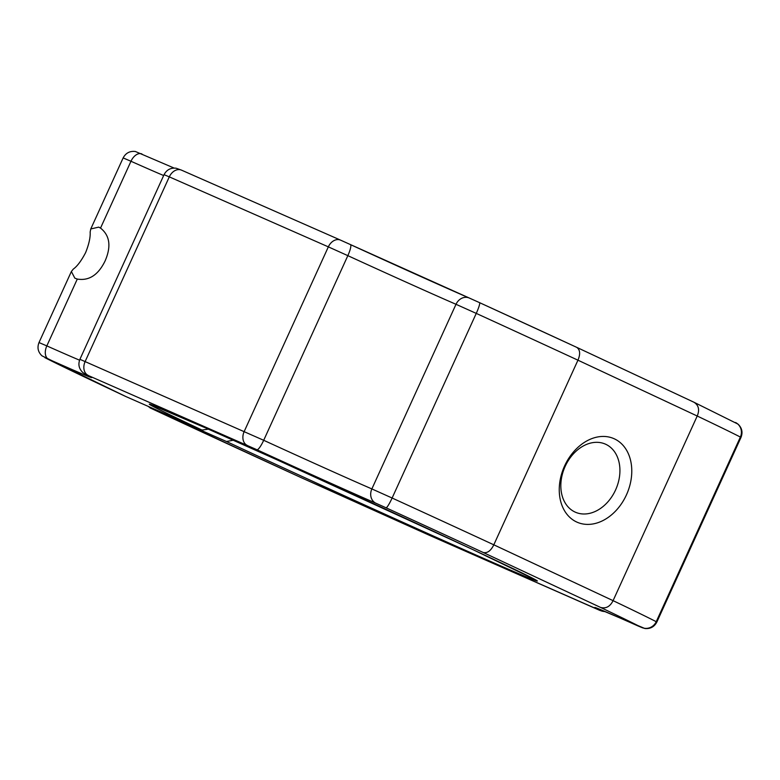 <?xml version="1.0" encoding="UTF-8"?>
<svg xmlns="http://www.w3.org/2000/svg" width="780" height="780" viewBox="0 0 780 780"><rect width="100%" height="100%" fill="white"/><g stroke="black" fill="none" stroke-linecap="round" stroke-linejoin="round"><path stroke-width="1.17" d="M694.181 402.344L576.761 347.373C580.125 349.781 580.525 354.052 577.951 360.185L697.222 416.023L613.08 600.658A349.469 4.046 24.5 0 1 656.233 621.689L740.376 437.053A349.469 4.046 -155.5 0 0 697.222 416.023C699.758 409.9 698.704 405.327 694.063 402.295L738.007 424.115C741.975 427.869 742.969 432.305 741 437.404L740.376 437.053A11.271 10.91 -62.9 0 0 735.559 422.516M148.258 406.399L150.248 407.969A338.198 3.919 -155.5 0 0 300.495 477.331L310.625 481.884A124.001 1.433 24.5 0 1 429.604 535.392L600.502 610.594A124.001 1.433 24.5 0 1 638.011 625.95L641.608 627.442A338.198 3.919 -155.5 0 0 600.571 607.435L483.269 552.523A338.198 3.919 -155.5 0 0 386.012 507.77L375.892 503.227A124.001 1.433 24.5 0 1 256.903 449.719L86.005 374.517A124.001 1.433 24.5 0 1 48.496 359.161L44.899 357.659A338.198 3.919 -155.5 0 0 125.814 396.523L125.599 396.425M86.005 374.517A11.271 10.696 -63.5 0 1 85.644 374.341L82.894 372.596C78.936 368.833 77.941 364.406 79.911 359.307L263.698 440.29A112.73 1.306 -155.5 0 0 371.865 488.923L392.116 498.02L476.258 313.394L456.007 304.298A11.271 9.594 -66.6 0 1 469.19 297.989A11.271 9.594 -66.6 0 1 469.375 298.077L479.505 302.62A11.271 1.511 -65.4 0 0 479.505 302.62A11.271 1.511 -65.4 0 1 476.258 313.394A349.469 4.046 -155.5 0 1 577.951 360.185L493.808 544.81L613.08 600.658C610.087 606.606 605.914 608.868 600.571 607.435M386.012 507.77A11.271 1.511 114.6 0 0 392.116 498.02A349.469 4.046 24.5 0 1 493.808 544.81C490.903 550.768 487.393 553.342 483.269 552.523M125.814 396.523L202.03 430.063A213.067 2.467 24.5 0 1 204.555 427.459A213.067 2.467 24.5 0 1 472.729 549.529A213.067 2.467 24.5 0 1 492.921 562.477A213.067 2.467 24.5 0 1 226.463 441.499L150.248 407.969M226.463 441.499L233.308 440.222M73.252 269.139C77.259 266.253 81.383 260.735 85.634 252.583C89.008 244.062 90.509 237.218 90.148 232.05L90.772 228.95L98.748 227.126L100.522 228.091C109.814 235.443 111.364 246.343 105.173 260.773C98.348 274.93 89.056 281.034 77.288 279.065L74.831 278.158L71.37 271.518L73.252 269.139M626.438 494.9A45.659 34.145 113.8 0 0 614.445 438.877A45.659 34.145 113.8 0 0 564.593 465.943A45.659 34.145 113.8 0 0 576.586 521.966A45.659 34.145 113.8 0 0 626.438 494.9M615.576 489.957A37.206 27.817 113.8 0 0 605.368 444.113A37.206 27.817 113.8 0 0 565.178 466.362A37.206 27.817 113.8 0 0 575.396 512.207A37.206 27.817 113.8 0 0 615.576 489.957M208.348 429.136L202.03 430.063M576.947 347.451L694.063 402.295M479.534 302.64A338.198 3.919 24.5 0 1 576.761 347.373M350.444 244.598A124.001 1.433 -155.5 0 0 468.994 297.911M375.892 503.227A11.271 9.594 113.4 0 1 371.865 488.923L456.007 304.298A112.73 1.306 24.5 0 1 347.841 255.655A11.271 2.262 -65.4 0 0 350.425 244.579A11.271 2.262 -65.4 0 0 350.395 244.569L340.509 240.113A11.271 8.434 -66.2 0 1 340.645 240.172L479.524 302.63L576.839 347.402M256.903 449.719A11.271 2.262 114.6 0 0 263.698 440.29L347.841 255.655L328.341 246.86A11.271 8.434 -66.2 0 1 340.509 240.113L181.477 170.128A11.271 8.434 -66.2 0 1 181.613 170.186L340.382 240.055M247.153 445.322A11.271 8.434 113.8 0 1 244.198 431.486L328.341 246.86L169.299 176.865A11.271 8.434 -66.2 0 1 181.477 170.128L176.075 168.207C170.625 167.671 166.618 169.826 164.053 174.671L79.911 359.307M88.12 375.336A11.271 8.434 113.8 0 1 85.157 361.501L169.299 176.865L164.053 174.671M163.663 175.529A112.73 1.306 24.5 0 1 130.972 161.265A11.271 7.01 -66 0 1 141.901 153.962A11.271 7.01 -66 0 1 141.989 154.011M100.522 228.091L130.972 161.265L123.142 157.921C125.775 152.997 129.851 150.852 135.389 151.495L174.106 168.07M429.556 535.363A11.271 2.262 -65.4 0 0 429.575 535.382A11.271 2.262 -65.4 0 0 429.604 535.392L310.81 481.972A11.271 9.594 -66.6 0 1 310.625 481.884M150.15 407.921L300.476 477.331A11.271 1.511 114.6 0 1 300.476 477.331L310.81 481.972M604.978 611.5A11.271 10.696 116.5 0 1 600.502 610.594M596.749 608.146L644.846 628.505C650.286 629.031 654.293 626.876 656.858 622.04L656.233 621.689A11.271 10.91 117.1 0 1 641.608 627.442M125.697 396.474L41.993 355.846C38.025 352.092 37.03 347.656 39 342.556L46.829 345.901A11.271 7.01 114 0 0 48.496 359.161M77.288 279.065L46.829 345.901A112.73 1.306 -155.5 0 0 79.56 360.175M429.575 535.382L600.005 610.477L605.894 611.89M85.644 374.341L89.924 376.555M741 437.404L656.858 622.04M71.37 271.518L39 342.556M535.178 579.676L472.622 549.481L277.231 459.917L205.52 427.889L151.593 404.869M123.142 157.921L90.772 228.95"/></g></svg>
